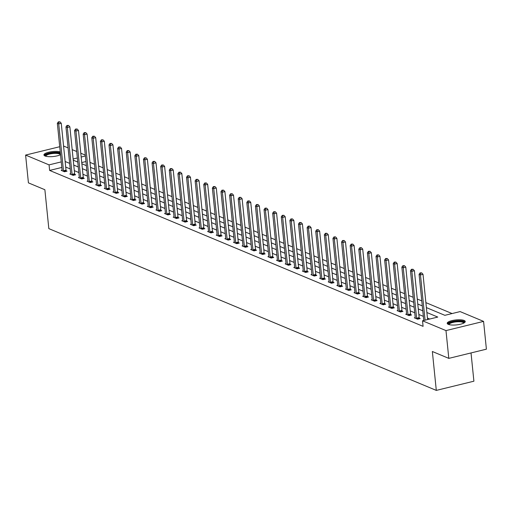 <?xml version="1.0" encoding="UTF-8"?>
<svg xmlns="http://www.w3.org/2000/svg" width="512" height="512" viewBox="0 0 512 512"><rect width="100%" height="100%" fill="white"/><g stroke="black" fill="none" stroke-linecap="round" stroke-linejoin="round"><path stroke-width="0.77" d="M448.301 324.358A9.062 2.496 174.2 0 1 447.206 323.334A9.062 2.496 174.2 0 1 453.882 320.218A9.062 2.496 174.2 0 1 464.147 320.474A9.062 2.496 174.2 0 1 465.242 321.498A9.062 2.496 174.2 0 1 458.566 324.614A9.062 2.496 174.2 0 1 448.301 324.358M60.525 154.701A9.062 2.496 174.2 0 1 45.03 155.987A9.062 2.496 174.2 0 1 43.936 154.963A9.062 2.496 174.2 0 1 50.035 151.949A9.062 2.496 174.2 0 1 60.237 151.885M471.027 352.934L473.901 381.197L436.301 390.4L48.826 228.621L44.877 189.728L28.422 182.861L25.6 155.078L59.712 146.726M63.571 146.029L68.083 147.917M72.179 149.626L76.698 151.514M80.794 153.222L85.312 155.11M452.077 313.555L425.882 302.618M421.786 300.909L417.267 299.027M413.171 297.312L408.659 295.43M404.557 293.715L400.045 291.834M395.942 290.118L391.43 288.237M387.328 286.528L382.816 284.64M378.72 282.931L374.202 281.043M370.106 279.334L365.594 277.446M361.491 275.738L356.979 273.85M352.877 272.141L348.365 270.259M344.269 268.544L339.75 266.662M335.654 264.947L331.136 263.066M327.04 261.35L322.528 259.469M318.426 257.76L313.914 255.872M309.811 254.163L305.299 252.275M301.203 250.566L296.685 248.678M292.589 246.97L288.07 245.082M283.974 243.373L279.462 241.491M275.36 239.776L270.848 237.894M266.746 236.179L262.234 234.298M258.138 232.582L253.619 230.701M249.523 228.986L245.005 227.104M240.909 225.395L236.397 223.507M232.294 221.798L227.782 219.91M223.68 218.202L219.168 216.314M215.072 214.605L210.554 212.717M206.458 211.008L201.946 209.126M197.843 207.411L193.331 205.53M189.229 203.814L184.717 201.933M180.614 200.218L176.102 198.336M172.006 196.627L167.488 194.739M163.392 193.03L158.88 191.142M154.778 189.434L150.266 187.546M146.163 185.837L141.651 183.949M137.555 182.24L133.037 180.358M128.941 178.643L124.422 176.762M120.326 175.046L115.814 173.165M111.712 171.45L107.2 169.568M103.098 167.859L98.586 165.971M94.49 164.262L89.971 162.374M426.387 307.603L444.87 315.322L460.115 311.59L483.578 321.389L445.984 330.592L422.522 320.794L437.76 317.062L426.886 312.525M445.984 330.592L448.806 358.374L486.4 349.171L483.578 321.389M85.965 161.536L81.747 162.566M61.818 167.45L49.632 170.432L423.085 326.349L422.522 320.794M429.728 319.027L427.45 318.08M423.354 316.371L418.842 314.483M414.739 312.774L410.227 310.886M406.125 309.178L401.613 307.29M397.517 305.581L392.998 303.699M388.902 301.984L384.39 300.102M380.288 298.387L375.776 296.506M371.674 294.79L367.162 292.909M363.059 291.2L358.547 289.312M354.451 287.603L349.933 285.715M345.837 284.006L341.325 282.118M337.222 280.41L332.71 278.522M328.608 276.813L324.096 274.931M320 273.216L315.482 271.334M311.386 269.619L306.867 267.738M302.771 266.022L298.259 264.141M294.157 262.432L289.645 260.544M285.542 258.835L281.03 256.947M276.934 255.238L272.416 253.35M268.32 251.642L263.802 249.754M259.706 248.045L255.194 246.163M251.091 244.448L246.579 242.566M242.477 240.851L237.965 238.97M233.869 237.254L229.35 235.373M225.254 233.664L220.736 231.776M216.64 230.067L212.128 228.179M208.026 226.47L203.514 224.582M199.411 222.874L194.899 220.986M190.803 219.277L186.285 217.395M182.189 215.68L177.677 213.798M173.574 212.083L169.062 210.202M164.96 208.486L160.448 206.605M156.346 204.89L151.834 203.008M147.738 201.299L143.219 199.411M139.123 197.702L134.611 195.814M130.509 194.106L125.997 192.218M121.894 190.509L117.382 188.621M113.286 186.912L108.768 185.03M104.672 183.315L100.154 181.434M96.058 179.718L91.546 177.837M87.443 176.122L82.931 174.24M78.829 172.531L74.317 170.643M70.221 168.934L65.702 167.046M62.093 170.157L61.19 170.381L64.506 171.763L67.046 171.142L66.15 170.765M70.707 173.754L69.805 173.978L73.12 175.36L75.661 174.739L74.765 174.362M79.322 177.35L78.419 177.574L81.728 178.957L84.269 178.33L83.379 177.958M87.936 180.947L87.034 181.165L90.342 182.547L92.883 181.926L91.987 181.555M96.544 184.544L95.642 184.762L98.957 186.144L101.498 185.523L100.602 185.152M105.158 188.141L104.256 188.358L107.571 189.741L110.112 189.12L109.216 188.749M113.773 191.731L112.87 191.955L116.186 193.338L118.726 192.717L117.83 192.346M122.387 195.328L121.485 195.552L124.794 196.934L127.334 196.314L126.445 195.942M131.002 198.925L130.099 199.149L133.408 200.531L135.949 199.91L135.053 199.533M139.61 202.522L138.707 202.746L142.022 204.128L144.563 203.507L143.667 203.13M148.224 206.118L147.322 206.342L150.637 207.725L153.178 207.098L152.282 206.726M156.838 209.715L155.936 209.933L159.251 211.322L161.786 210.694L160.896 210.323M165.453 213.312L164.55 213.53L167.859 214.912L170.4 214.291L169.51 213.92M174.067 216.909L173.165 217.126L176.474 218.509L179.014 217.888L178.118 217.517M182.675 220.506L181.773 220.723L185.088 222.106L187.629 221.485L186.733 221.114M191.29 224.096L190.387 224.32L193.702 225.702L196.243 225.082L195.347 224.71M199.904 227.693L199.002 227.917L202.317 229.299L204.851 228.678L203.962 228.301M208.518 231.29L207.616 231.514L210.925 232.896L213.466 232.275L212.576 231.898M217.133 234.886L216.224 235.11L219.539 236.493L222.08 235.872L221.184 235.494M225.741 238.483L224.838 238.701L228.154 240.09L230.694 239.462L229.798 239.091M234.355 242.08L233.453 242.298L236.768 243.68L239.309 243.059L238.413 242.688M242.97 245.677L242.067 245.894L245.376 247.277L247.917 246.656L247.027 246.285M251.584 249.274L250.682 249.491L253.99 250.874L256.531 250.253L255.642 249.882M260.198 252.864L259.29 253.088L262.605 254.47L265.146 253.85L264.25 253.478M268.806 256.461L267.904 256.685L271.219 258.067L273.76 257.446L272.864 257.069M277.421 260.058L276.518 260.282L279.834 261.664L282.374 261.043L281.478 260.666M286.035 263.654L285.133 263.878L288.442 265.261L290.982 264.64L290.093 264.262M294.65 267.251L293.747 267.469L297.056 268.858L299.597 268.23L298.701 267.859M303.258 270.848L302.355 271.066L305.67 272.448L308.211 271.827L307.315 271.456M311.872 274.445L310.97 274.662L314.285 276.045L316.826 275.424L315.93 275.053M320.486 278.042L319.584 278.259L322.899 279.642L325.44 279.021L324.544 278.65M329.101 281.632L328.198 281.856L331.507 283.238L334.048 282.618L333.158 282.246M337.715 285.229L336.813 285.453L340.122 286.835L342.662 286.214L341.766 285.843M346.323 288.826L345.421 289.05L348.736 290.432L351.277 289.811L350.381 289.434M354.938 292.422L354.035 292.646L357.35 294.029L359.891 293.408L358.995 293.03M363.552 296.019L362.65 296.237L365.965 297.626L368.499 296.998L367.61 296.627M372.166 299.616L371.264 299.834L374.573 301.216L377.114 300.595L376.224 300.224M380.781 303.213L379.878 303.43L383.187 304.813L385.728 304.192L384.832 303.821M389.389 306.81L388.486 307.027L391.802 308.41L394.342 307.789L393.446 307.418M398.003 310.4L397.101 310.624L400.416 312.006L402.957 311.386L402.061 311.014M406.618 313.997L405.715 314.221L409.03 315.603L411.565 314.982L410.675 314.611M415.232 317.594L414.33 317.818L417.638 319.2L420.179 318.579L419.29 318.202M448.806 358.374L432.352 351.501L436.301 390.4M49.632 170.432L49.062 164.877L25.6 155.078M61.254 161.888L49.062 164.877M422.79 310.816L418.272 308.928M414.176 307.219L409.664 305.331M405.562 303.622L401.05 301.734M396.947 300.026L392.435 298.138M388.339 296.429L383.821 294.547M379.725 292.832L375.213 290.95M371.11 289.235L366.598 287.354M362.496 285.638L357.984 283.757M353.888 282.042L349.37 280.16M345.274 278.451L340.755 276.563M336.659 274.854L332.147 272.966M328.045 271.258L323.533 269.37M319.43 267.661L314.918 265.773M310.822 264.064L306.304 262.182M302.208 260.467L297.69 258.586M293.594 256.87L289.082 254.989M284.979 253.274L280.467 251.392M276.365 249.683L271.853 247.795M267.757 246.086L263.238 244.198M259.142 242.49L254.624 240.602M250.528 238.893L246.016 237.005M241.914 235.296L237.402 233.414M233.299 231.699L228.787 229.818M224.691 228.102L220.173 226.221M216.077 224.506L211.565 222.624M207.462 220.915L202.95 219.027M198.848 217.318L194.336 215.43M190.234 213.722L185.722 211.834M181.626 210.125L177.107 208.237M173.011 206.528L168.499 204.646M164.397 202.931L159.885 201.05M155.782 199.334L151.27 197.453M147.174 195.738L142.656 193.856M138.56 192.147L134.042 190.259M129.946 188.55L125.434 186.662M121.331 184.954L116.819 183.066M112.717 181.357L108.205 179.469M104.109 177.76L99.59 175.878M95.494 174.163L90.976 172.282M86.88 170.566L82.368 168.685M78.266 166.97L73.754 165.088M69.651 163.379L65.139 161.491M73.254 160.166L77.766 162.054M81.869 163.763L86.381 165.651M90.477 167.36L94.995 169.248M99.091 170.957L103.603 172.838M107.706 174.554L112.218 176.435M116.32 178.15L120.832 180.032M124.934 181.747L129.446 183.629M133.542 185.338L138.061 187.226M142.157 188.934L146.669 190.822M150.771 192.531L155.283 194.419M159.386 196.128L163.898 198.016M167.994 199.725L172.512 201.606M176.608 203.322L181.126 205.203M185.222 206.918L189.734 208.8M193.837 210.515L198.349 212.397M202.451 214.106L206.963 215.994M211.059 217.702L215.578 219.59M219.674 221.299L224.192 223.187M228.288 224.896L232.8 226.784M236.902 228.493L241.414 230.374M245.517 232.09L250.029 233.971M254.125 235.686L258.643 237.568M262.739 239.283L267.258 241.165M271.354 242.874L275.866 244.762M279.968 246.47L284.48 248.358M288.582 250.067L293.094 251.955M297.19 253.664L301.709 255.552M305.805 257.261L310.317 259.142M314.419 260.858L318.931 262.739M323.034 264.454L327.546 266.336M331.648 268.051L336.16 269.933M340.256 271.648L344.774 273.53M348.87 275.238L353.382 277.126M357.485 278.835L361.997 280.723M366.099 282.432L370.611 284.32M374.707 286.029L379.226 287.917M383.322 289.626L387.84 291.507M391.936 293.222L396.448 295.104M400.55 296.819L405.062 298.701M409.165 300.416L413.677 302.298M417.773 304.006L422.291 305.894M85.395 155.981L81.178 157.011M77.35 157.952L73.133 158.982M63.482 170.784L66.022 170.157L61.254 123.264L58.714 123.885L63.482 170.784A1.165 0.506 -103.8 0 0 63.565 171.213L63.61 171.392M58.918 122.08L59.936 121.83L58.368 121.85L58.918 122.08L58.714 123.885L57.338 123.309L62.099 170.202A1.165 0.506 -103.8 0 1 62.099 170.605L62.086 170.752M66.022 170.157A1.165 0.506 -103.8 0 0 66.099 170.592L66.304 171.322M61.254 123.264L59.936 121.83M58.368 121.85L57.338 123.309M45.44 156.141A7.84 2.157 174.2 0 1 46.387 154.432A7.84 2.157 174.2 0 1 53.862 152.704A7.84 2.157 174.2 0 1 60.403 153.523M60.326 154.803A7.264 1.997 -5.8 0 0 60.326 154.758A7.264 1.997 -5.8 0 0 54.963 153.376A7.264 1.997 -5.8 0 0 46.938 155.021A7.264 1.997 -5.8 0 0 45.875 156.23A7.264 1.997 -5.8 0 0 45.882 156.269M60.333 152.806A9.005 2.477 -5.8 0 0 45.402 154.355A9.005 2.477 -5.8 0 0 44.166 155.437M448.71 324.506A7.84 2.157 174.2 0 1 453.542 321.536A7.84 2.157 174.2 0 1 463.174 321.626A7.84 2.157 174.2 0 1 464.006 322.957M463.597 323.168A7.264 1.997 -5.8 0 0 463.597 323.13A7.264 1.997 -5.8 0 0 462.72 322.304A7.264 1.997 -5.8 0 0 454.49 322.099A7.264 1.997 -5.8 0 0 449.146 324.595A7.264 1.997 -5.8 0 0 449.152 324.634M465.114 322.01A9.005 2.477 -5.8 0 0 464.186 321.376A9.005 2.477 -5.8 0 0 454.694 321.005A9.005 2.477 -5.8 0 0 447.43 323.802M72.096 174.374L74.63 173.754L69.869 126.861L67.328 127.482L72.096 174.374A1.165 0.506 -103.8 0 0 72.173 174.81L72.224 174.982M67.533 125.677L68.544 125.427L66.976 125.446L67.533 125.677L67.328 127.482L65.952 126.906L70.714 173.798A1.165 0.506 -103.8 0 1 70.714 174.202L70.701 174.349M74.63 173.754A1.165 0.506 -103.8 0 0 74.714 174.189L74.918 174.918M69.869 126.861L68.544 125.427M66.976 125.446L65.952 126.906M80.704 177.971L83.245 177.35L78.483 130.458L75.942 131.078L80.704 177.971A1.165 0.506 -103.8 0 0 80.787 178.406L80.838 178.579M76.141 129.274L77.158 129.024L75.59 129.043L76.141 129.274L75.942 131.078L74.56 130.502L79.328 177.395A1.165 0.506 -103.8 0 1 79.328 177.792L79.309 177.946M83.245 177.35A1.165 0.506 -103.8 0 0 83.328 177.786L83.533 178.515M78.483 130.458L77.158 129.024M75.59 129.043L74.56 130.502M89.318 181.568L91.859 180.947L87.098 134.048L84.557 134.675L89.318 181.568A1.165 0.506 -103.8 0 0 89.402 182.003L89.453 182.176M84.755 132.87L85.773 132.621L84.205 132.64L84.755 132.87L84.557 134.675L83.174 134.099L87.936 180.992A1.165 0.506 -103.8 0 1 87.942 181.389L87.923 181.542M91.859 180.947A1.165 0.506 -103.8 0 0 91.942 181.376L92.147 182.112M87.098 134.048L85.773 132.621M84.205 132.64L83.174 134.099M97.933 185.165L100.474 184.544L95.706 137.645L93.171 138.272L97.933 185.165A1.165 0.506 -103.8 0 0 98.016 185.594L98.061 185.773M93.37 136.467L94.387 136.218L92.819 136.237L93.37 136.467L93.171 138.272L91.789 137.69L96.55 184.589A1.165 0.506 -103.8 0 1 96.557 184.986L96.538 185.139M100.474 184.544A1.165 0.506 -103.8 0 0 100.557 184.973L100.755 185.709M95.706 137.645L94.387 136.218M92.819 136.237L91.789 137.69M106.547 188.762L109.088 188.141L104.32 141.242L101.779 141.862L106.547 188.762A1.165 0.506 -103.8 0 0 106.63 189.19L106.675 189.37M101.984 140.058L103.002 139.814L101.434 139.827L101.984 140.058L101.779 141.862L100.403 141.286L105.165 188.186A1.165 0.506 -103.8 0 1 105.165 188.582L105.152 188.73M109.088 188.141A1.165 0.506 -103.8 0 0 109.165 188.57L109.37 189.299M104.32 141.242L103.002 139.814M101.434 139.827L100.403 141.286M115.155 192.358L117.696 191.738L112.934 144.838L110.394 145.459L115.155 192.358A1.165 0.506 -103.8 0 0 115.238 192.787L115.29 192.966M110.598 143.654L111.61 143.411L110.042 143.424L110.598 143.654L110.394 145.459L109.011 144.883L113.779 191.782A1.165 0.506 -103.8 0 1 113.779 192.179L113.766 192.326M117.696 191.738A1.165 0.506 -103.8 0 0 117.779 192.166L117.984 192.896M112.934 144.838L111.61 143.411M110.042 143.424L109.011 144.883M123.77 195.955L126.31 195.334L121.549 148.435L119.008 149.056L123.77 195.955A1.165 0.506 -103.8 0 0 123.853 196.384L123.904 196.563M119.206 147.251L120.224 147.002L118.656 147.021L119.206 147.251L119.008 149.056L117.626 148.48L122.394 195.379A1.165 0.506 -103.8 0 1 122.394 195.776L122.374 195.923M126.31 195.334A1.165 0.506 -103.8 0 0 126.394 195.763L126.598 196.493M121.549 148.435L120.224 147.002M118.656 147.021L117.626 148.48M132.384 199.552L134.925 198.925L130.163 152.032L127.622 152.653L132.384 199.552A1.165 0.506 -103.8 0 0 132.467 199.981L132.518 200.16M127.821 150.848L128.838 150.598L127.27 150.618L127.821 150.848L127.622 152.653L126.24 152.077L131.002 198.976A1.165 0.506 -103.8 0 1 131.008 199.373L130.989 199.52M134.925 198.925A1.165 0.506 -103.8 0 0 135.008 199.36L135.213 200.09M130.163 152.032L128.838 150.598M127.27 150.618L126.24 152.077M140.998 203.142L143.539 202.522L138.771 155.629L136.237 156.25L140.998 203.142A1.165 0.506 -103.8 0 0 141.082 203.578L141.126 203.75M136.435 154.445L137.453 154.195L135.885 154.214L136.435 154.445L136.237 156.25L134.854 155.674L139.616 202.566A1.165 0.506 -103.8 0 1 139.622 202.97L139.603 203.117M143.539 202.522A1.165 0.506 -103.8 0 0 143.622 202.957L143.821 203.686M138.771 155.629L137.453 154.195M135.885 154.214L134.854 155.674M149.613 206.739L152.154 206.118L147.386 159.226L144.845 159.846L149.613 206.739A1.165 0.506 -103.8 0 0 149.69 207.174L149.741 207.347M145.05 158.042L146.067 157.792L144.499 157.811L145.05 158.042L144.845 159.846L143.469 159.27L148.23 206.163A1.165 0.506 -103.8 0 1 148.23 206.56L148.218 206.714M152.154 206.118A1.165 0.506 -103.8 0 0 152.23 206.554L152.435 207.283M147.386 159.226L146.067 157.792M144.499 157.811L143.469 159.27M158.221 210.336L160.762 209.715L156 162.822L153.459 163.443L158.221 210.336A1.165 0.506 -103.8 0 0 158.304 210.771L158.355 210.944M153.664 161.638L154.675 161.389L153.107 161.408L153.664 161.638L153.459 163.443L152.077 162.867L156.845 209.76A1.165 0.506 -103.8 0 1 156.845 210.157L156.832 210.31M160.762 209.715A1.165 0.506 -103.8 0 0 160.845 210.144L161.05 210.88M156 162.822L154.675 161.389M153.107 161.408L152.077 162.867M166.835 213.933L169.376 213.312L164.614 166.413L162.074 167.04L166.835 213.933A1.165 0.506 -103.8 0 0 166.918 214.368L166.97 214.541M162.272 165.235L163.29 164.986L161.722 165.005L162.272 165.235L162.074 167.04L160.691 166.458L165.459 213.357A1.165 0.506 -103.8 0 1 165.459 213.754L165.44 213.907M169.376 213.312A1.165 0.506 -103.8 0 0 169.459 213.741L169.664 214.477M164.614 166.413L163.29 164.986M161.722 165.005L160.691 166.458M175.45 217.53L177.99 216.909L173.229 170.01L170.688 170.63L175.45 217.53A1.165 0.506 -103.8 0 0 175.533 217.958L175.584 218.138M170.886 168.832L171.904 168.582L170.336 168.602L170.886 168.832L170.688 170.63L169.306 170.054L174.067 216.954A1.165 0.506 -103.8 0 1 174.074 217.35L174.054 217.498M177.99 216.909A1.165 0.506 -103.8 0 0 178.074 217.338L178.278 218.067M173.229 170.01L171.904 168.582M170.336 168.602L169.306 170.054M184.064 221.126L186.605 220.506L181.837 173.606L179.296 174.227L184.064 221.126A1.165 0.506 -103.8 0 0 184.147 221.555L184.192 221.734M179.501 172.422L180.518 172.179L178.95 172.192L179.501 172.422L179.296 174.227L177.92 173.651L182.682 220.55A1.165 0.506 -103.8 0 1 182.682 220.947L182.669 221.094M186.605 220.506A1.165 0.506 -103.8 0 0 186.688 220.934L186.886 221.664M181.837 173.606L180.518 172.179M178.95 172.192L177.92 173.651M192.678 224.723L195.213 224.102L190.451 177.203L187.91 177.824L192.678 224.723A1.165 0.506 -103.8 0 0 192.755 225.152L192.806 225.331M188.115 176.019L189.126 175.77L187.558 175.789L188.115 176.019L187.91 177.824L186.534 177.248L191.296 224.147A1.165 0.506 -103.8 0 1 191.296 224.544L191.283 224.691M195.213 224.102A1.165 0.506 -103.8 0 0 195.296 224.531L195.501 225.261M190.451 177.203L189.126 175.77M187.558 175.789L186.534 177.248M201.286 228.32L203.827 227.693L199.066 180.8L196.525 181.421L201.286 228.32A1.165 0.506 -103.8 0 0 201.37 228.749L201.421 228.928M196.73 179.616L197.741 179.366L196.173 179.386L196.73 179.616L196.525 181.421L195.142 180.845L199.91 227.744A1.165 0.506 -103.8 0 1 199.91 228.141L199.898 228.288M203.827 227.693A1.165 0.506 -103.8 0 0 203.91 228.128L204.115 228.858M199.066 180.8L197.741 179.366M196.173 179.386L195.142 180.845M209.901 231.91L212.442 231.29L207.68 184.397L205.139 185.018L209.901 231.91A1.165 0.506 -103.8 0 0 209.984 232.346L210.035 232.518M205.338 183.213L206.355 182.963L204.787 182.982L205.338 183.213L205.139 185.018L203.757 184.442L208.525 231.334A1.165 0.506 -103.8 0 1 208.525 231.738L208.506 231.885M212.442 231.29A1.165 0.506 -103.8 0 0 212.525 231.725L212.73 232.454M207.68 184.397L206.355 182.963M204.787 182.982L203.757 184.442M218.515 235.507L221.056 234.886L216.294 187.994L213.754 188.614L218.515 235.507A1.165 0.506 -103.8 0 0 218.598 235.942L218.643 236.115M213.952 186.81L214.97 186.56L213.402 186.579L213.952 186.81L213.754 188.614L212.371 188.038L217.133 234.931A1.165 0.506 -103.8 0 1 217.139 235.334L217.12 235.482M221.056 234.886A1.165 0.506 -103.8 0 0 221.139 235.322L221.338 236.051M216.294 187.994L214.97 186.56M213.402 186.579L212.371 188.038M227.13 239.104L229.67 238.483L224.902 191.59L222.362 192.211L227.13 239.104A1.165 0.506 -103.8 0 0 227.213 239.539L227.258 239.712M222.566 190.406L223.584 190.157L222.016 190.176L222.566 190.406L222.362 192.211L220.986 191.635L225.747 238.528A1.165 0.506 -103.8 0 1 225.747 238.925L225.734 239.078M229.67 238.483A1.165 0.506 -103.8 0 0 229.747 238.912L229.952 239.648M224.902 191.59L223.584 190.157M222.016 190.176L220.986 191.635M235.744 242.701L238.278 242.08L233.517 195.181L230.976 195.808L235.744 242.701A1.165 0.506 -103.8 0 0 235.821 243.136L235.872 243.309M231.181 194.003L232.192 193.754L230.624 193.773L231.181 194.003L230.976 195.808L229.6 195.232L234.362 242.125A1.165 0.506 -103.8 0 1 234.362 242.522L234.349 242.675M238.278 242.08A1.165 0.506 -103.8 0 0 238.362 242.509L238.566 243.245M233.517 195.181L232.192 193.754M230.624 193.773L229.6 195.232M244.352 246.298L246.893 245.677L242.131 198.778L239.59 199.398L244.352 246.298A1.165 0.506 -103.8 0 0 244.435 246.726L244.486 246.906M239.789 197.6L240.806 197.35L239.238 197.37L239.789 197.6L239.59 199.398L238.208 198.822L242.976 245.722A1.165 0.506 -103.8 0 1 242.976 246.118L242.963 246.266M246.893 245.677A1.165 0.506 -103.8 0 0 246.976 246.106L247.181 246.835M242.131 198.778L240.806 197.35M239.238 197.37L238.208 198.822M252.966 249.894L255.507 249.274L250.746 202.374L248.205 202.995L252.966 249.894A1.165 0.506 -103.8 0 0 253.05 250.323L253.101 250.502M248.403 201.19L249.421 200.947L247.853 200.96L248.403 201.19L248.205 202.995L246.822 202.419L251.584 249.318A1.165 0.506 -103.8 0 1 251.59 249.715L251.571 249.862M255.507 249.274A1.165 0.506 -103.8 0 0 255.59 249.702L255.795 250.432M250.746 202.374L249.421 200.947M247.853 200.96L246.822 202.419M261.581 253.491L264.122 252.87L259.36 205.971L256.819 206.592L261.581 253.491A1.165 0.506 -103.8 0 0 261.664 253.92L261.709 254.099M257.018 204.787L258.035 204.538L256.467 204.557L257.018 204.787L256.819 206.592L255.437 206.016L260.198 252.915A1.165 0.506 -103.8 0 1 260.205 253.312L260.186 253.459M264.122 252.87A1.165 0.506 -103.8 0 0 264.205 253.299L264.403 254.029M259.36 205.971L258.035 204.538M256.467 204.557L255.437 206.016M270.195 257.088L272.736 256.461L267.968 209.568L265.427 210.189L270.195 257.088A1.165 0.506 -103.8 0 0 270.278 257.517L270.323 257.696M265.632 208.384L266.65 208.134L265.082 208.154L265.632 208.384L265.427 210.189L264.051 209.613L268.813 256.512A1.165 0.506 -103.8 0 1 268.813 256.909L268.8 257.056M272.736 256.461A1.165 0.506 -103.8 0 0 272.813 256.896L273.018 257.626M267.968 209.568L266.65 208.134M265.082 208.154L264.051 209.613M278.81 260.678L281.344 260.058L276.582 213.165L274.042 213.786L278.81 260.678A1.165 0.506 -103.8 0 0 278.886 261.114L278.938 261.293M274.246 211.981L275.258 211.731L273.69 211.75L274.246 211.981L274.042 213.786L272.666 213.21L277.427 260.102A1.165 0.506 -103.8 0 1 277.427 260.506L277.414 260.653M281.344 260.058A1.165 0.506 -103.8 0 0 281.427 260.493L281.632 261.222M276.582 213.165L275.258 211.731M273.69 211.75L272.666 213.21M287.418 264.275L289.958 263.654L285.197 216.762L282.656 217.382L287.418 264.275A1.165 0.506 -103.8 0 0 287.501 264.71L287.552 264.883M282.854 215.578L283.872 215.328L282.304 215.347L282.854 215.578L282.656 217.382L281.274 216.806L286.042 263.699A1.165 0.506 -103.8 0 1 286.042 264.102L286.022 264.25M289.958 263.654A1.165 0.506 -103.8 0 0 290.042 264.09L290.246 264.819M285.197 216.762L283.872 215.328M282.304 215.347L281.274 216.806M296.032 267.872L298.573 267.251L293.811 220.358L291.27 220.979L296.032 267.872A1.165 0.506 -103.8 0 0 296.115 268.307L296.166 268.48M291.469 219.174L292.486 218.925L290.918 218.944L291.469 219.174L291.27 220.979L289.888 220.403L294.65 267.296A1.165 0.506 -103.8 0 1 294.656 267.693L294.637 267.846M298.573 267.251A1.165 0.506 -103.8 0 0 298.656 267.686L298.861 268.416M293.811 220.358L292.486 218.925M290.918 218.944L289.888 220.403M304.646 271.469L307.187 270.848L302.419 223.949L299.885 224.576L304.646 271.469A1.165 0.506 -103.8 0 0 304.73 271.904L304.774 272.077M300.083 222.771L301.101 222.522L299.533 222.541L300.083 222.771L299.885 224.576L298.502 224L303.264 270.893A1.165 0.506 -103.8 0 1 303.27 271.29L303.251 271.443M307.187 270.848A1.165 0.506 -103.8 0 0 307.27 271.277L307.469 272.013M302.419 223.949L301.101 222.522M299.533 222.541L298.502 224M313.261 275.066L315.802 274.445L311.034 227.546L308.493 228.166L313.261 275.066A1.165 0.506 -103.8 0 0 313.338 275.494L313.389 275.674M308.698 226.368L309.715 226.118L308.147 226.138L308.698 226.368L308.493 228.166L307.117 227.59L311.878 274.49A1.165 0.506 -103.8 0 1 311.878 274.886L311.866 275.04M315.802 274.445A1.165 0.506 -103.8 0 0 315.878 274.874L316.083 275.603M311.034 227.546L309.715 226.118M308.147 226.138L307.117 227.59M321.869 278.662L324.41 278.042L319.648 231.142L317.107 231.763L321.869 278.662A1.165 0.506 -103.8 0 0 321.952 279.091L322.003 279.27M317.312 229.958L318.323 229.715L316.755 229.728L317.312 229.958L317.107 231.763L315.725 231.187L320.493 278.086A1.165 0.506 -103.8 0 1 320.493 278.483L320.48 278.63M324.41 278.042A1.165 0.506 -103.8 0 0 324.493 278.47L324.698 279.2M319.648 231.142L318.323 229.715M316.755 229.728L315.725 231.187M330.483 282.259L333.024 281.638L328.262 234.739L325.722 235.36L330.483 282.259A1.165 0.506 -103.8 0 0 330.566 282.688L330.618 282.867M325.92 233.555L326.938 233.306L325.37 233.325L325.92 233.555L325.722 235.36L324.339 234.784L329.107 281.683A1.165 0.506 -103.8 0 1 329.107 282.08L329.088 282.227M333.024 281.638A1.165 0.506 -103.8 0 0 333.107 282.067L333.312 282.797M328.262 234.739L326.938 233.306M325.37 233.325L324.339 234.784M339.098 285.856L341.638 285.229L336.877 238.336L334.336 238.957L339.098 285.856A1.165 0.506 -103.8 0 0 339.181 286.285L339.232 286.464M334.534 237.152L335.552 236.902L333.984 236.922L334.534 237.152L334.336 238.957L332.954 238.381L337.715 285.28A1.165 0.506 -103.8 0 1 337.722 285.677L337.702 285.824M341.638 285.229A1.165 0.506 -103.8 0 0 341.722 285.664L341.926 286.394M336.877 238.336L335.552 236.902M333.984 236.922L332.954 238.381M347.712 289.453L350.253 288.826L345.485 241.933L342.95 242.554L347.712 289.453A1.165 0.506 -103.8 0 0 347.795 289.882L347.84 290.061M343.149 240.749L344.166 240.499L342.598 240.518L343.149 240.749L342.95 242.554L341.568 241.978L346.33 288.87A1.165 0.506 -103.8 0 1 346.336 289.274L346.317 289.421M350.253 288.826A1.165 0.506 -103.8 0 0 350.336 289.261L350.534 289.99M345.485 241.933L344.166 240.499M342.598 240.518L341.568 241.978M356.326 293.043L358.867 292.422L354.099 245.53L351.558 246.15L356.326 293.043A1.165 0.506 -103.8 0 0 356.403 293.478L356.454 293.651M351.763 244.346L352.781 244.096L351.206 244.115L351.763 244.346L351.558 246.15L350.182 245.574L354.944 292.467A1.165 0.506 -103.8 0 1 354.944 292.87L354.931 293.018M358.867 292.422A1.165 0.506 -103.8 0 0 358.944 292.858L359.149 293.587M354.099 245.53L352.781 244.096M351.206 244.115L350.182 245.574M364.934 296.64L367.475 296.019L362.714 249.126L360.173 249.747L364.934 296.64A1.165 0.506 -103.8 0 0 365.018 297.075L365.069 297.248M360.378 247.942L361.389 247.693L359.821 247.712L360.378 247.942L360.173 249.747L358.79 249.171L363.558 296.064A1.165 0.506 -103.8 0 1 363.558 296.461L363.546 296.614M367.475 296.019A1.165 0.506 -103.8 0 0 367.558 296.454L367.763 297.184M362.714 249.126L361.389 247.693M359.821 247.712L358.79 249.171M373.549 300.237L376.09 299.616L371.328 252.717L368.787 253.344L373.549 300.237A1.165 0.506 -103.8 0 0 373.632 300.672L373.683 300.845M368.986 251.539L370.003 251.29L368.435 251.309L368.986 251.539L368.787 253.344L367.405 252.768L372.173 299.661A1.165 0.506 -103.8 0 1 372.173 300.058L372.154 300.211M376.09 299.616A1.165 0.506 -103.8 0 0 376.173 300.045L376.378 300.781M371.328 252.717L370.003 251.29M368.435 251.309L367.405 252.768M382.163 303.834L384.704 303.213L379.942 256.314L377.402 256.934L382.163 303.834A1.165 0.506 -103.8 0 0 382.246 304.262L382.298 304.442M377.6 255.136L378.618 254.886L377.05 254.906L377.6 255.136L377.402 256.934L376.019 256.358L380.781 303.258A1.165 0.506 -103.8 0 1 380.787 303.654L380.768 303.808M384.704 303.213A1.165 0.506 -103.8 0 0 384.787 303.642L384.986 304.371M379.942 256.314L378.618 254.886M377.05 254.906L376.019 256.358M390.778 307.43L393.318 306.81L388.55 259.91L386.01 260.531L390.778 307.43A1.165 0.506 -103.8 0 0 390.861 307.859L390.906 308.038M386.214 258.726L387.232 258.483L385.664 258.496L386.214 258.726L386.01 260.531L384.634 259.955L389.395 306.854A1.165 0.506 -103.8 0 1 389.395 307.251L389.382 307.398M393.318 306.81A1.165 0.506 -103.8 0 0 393.402 307.238L393.6 307.968M388.55 259.91L387.232 258.483M385.664 258.496L384.634 259.955M399.392 311.027L401.926 310.406L397.165 263.507L394.624 264.128L399.392 311.027A1.165 0.506 -103.8 0 0 399.469 311.456L399.52 311.635M394.829 262.323L395.84 262.074L394.272 262.093L394.829 262.323L394.624 264.128L393.248 263.552L398.01 310.451A1.165 0.506 -103.8 0 1 398.01 310.848L397.997 310.995M401.926 310.406A1.165 0.506 -103.8 0 0 402.01 310.835L402.214 311.565M397.165 263.507L395.84 262.074M394.272 262.093L393.248 263.552M408 314.624L410.541 314.003L405.779 267.104L403.238 267.725L408 314.624A1.165 0.506 -103.8 0 0 408.083 315.053L408.134 315.232M403.443 265.92L404.454 265.67L402.886 265.69L403.443 265.92L403.238 267.725L401.856 267.149L406.624 314.048A1.165 0.506 -103.8 0 1 406.624 314.445L406.611 314.592M410.541 314.003A1.165 0.506 -103.8 0 0 410.624 314.432L410.829 315.162M405.779 267.104L404.454 265.67M402.886 265.69L401.856 267.149M416.614 318.221L419.155 317.594L414.394 270.701L411.853 271.322L416.614 318.221A1.165 0.506 -103.8 0 0 416.698 318.65L416.749 318.829M412.051 269.517L413.069 269.267L411.501 269.286L412.051 269.517L411.853 271.322L410.47 270.746L415.232 317.638A1.165 0.506 -103.8 0 1 415.238 318.042L415.219 318.189M419.155 317.594A1.165 0.506 -103.8 0 0 419.238 318.029L419.443 318.758M414.394 270.701L413.069 269.267M411.501 269.286L410.47 270.746M427.603 319.552L423.008 274.298L420.467 274.918L425.062 320.173M420.666 273.114L421.683 272.864L420.115 272.883L420.666 273.114L420.467 274.918L419.085 274.342L423.77 320.486M423.008 274.298L421.683 272.864M420.115 272.883L419.085 274.342M63.565 171.213L66.099 170.592M72.173 174.81L74.714 174.189M80.787 178.406L83.328 177.786M89.402 182.003L91.942 181.376M98.016 185.594L100.557 184.973M106.63 189.19L109.165 188.57M115.238 192.787L117.779 192.166M123.853 196.384L126.394 195.763M132.467 199.981L135.008 199.36M141.082 203.578L143.622 202.957M149.69 207.174L152.23 206.554M158.304 210.771L160.845 210.144M166.918 214.368L169.459 213.741M175.533 217.958L178.074 217.338M184.147 221.555L186.688 220.934M192.755 225.152L195.296 224.531M201.37 228.749L203.91 228.128M209.984 232.346L212.525 231.725M218.598 235.942L221.139 235.322M227.213 239.539L229.747 238.912M235.821 243.136L238.362 242.509M244.435 246.726L246.976 246.106M253.05 250.323L255.59 249.702M261.664 253.92L264.205 253.299M270.278 257.517L272.813 256.896M278.886 261.114L281.427 260.493M287.501 264.71L290.042 264.09M296.115 268.307L298.656 267.686M304.73 271.904L307.27 271.277M313.338 275.494L315.878 274.874M321.952 279.091L324.493 278.47M330.566 282.688L333.107 282.067M339.181 286.285L341.722 285.664M347.795 289.882L350.336 289.261M356.403 293.478L358.944 292.858M365.018 297.075L367.558 296.454M373.632 300.672L376.173 300.045M382.246 304.262L384.787 303.642M390.861 307.859L393.402 307.238M399.469 311.456L402.01 310.835M408.083 315.053L410.624 314.432M416.698 318.65L419.238 318.029"/></g></svg>
